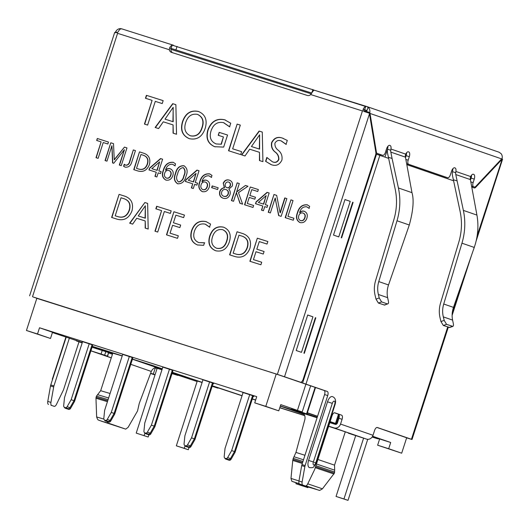 <?xml version="1.0" encoding="UTF-8"?>
<svg xmlns="http://www.w3.org/2000/svg" width="529" height="529" viewBox="0 0 529 529"><rect width="100%" height="100%" fill="white"/><g stroke="black" fill="none" stroke-linecap="round" stroke-linejoin="round"><path stroke-width="0.79" d="M299.407 483.916L291.876 481.311L290.983 478.408L292.768 460.422L293.245 458.365L302.958 461.467M336.589 424.126L330.03 421.963M317.076 417.758L302.171 413.023C304.506 413.923 305.412 416.059 304.889 419.431L295.956 452.421L293.245 458.365M122.199 355.964L112.796 353.16L100.675 390.693L110.078 393.497M107.38 421.626L108.147 423.068L125.71 429.131L128.097 427.353L137.547 410.954L139.246 403.429L151.307 371.431C152.855 368.382 154.845 367.159 157.278 367.761L132.429 359.211M133.731 359.627L132.376 359.37M211.97 175.397L211.342 177.347L208.948 175.807C205.411 175.595 203.083 177.539 201.959 181.639L202.012 181.652C203.301 180.23 204.783 179.767 206.449 180.27C209.299 181.493 210.218 183.814 209.213 187.22C207.871 190.81 205.55 192.265 202.243 191.591C198.805 189.6 197.952 186.373 199.671 181.91C201.271 176.164 204.558 173.472 209.537 173.849L211.97 175.397M177.645 183.794C174.233 181.54 173.499 178.088 175.43 173.446C176.646 168.143 179.457 165.57 183.874 165.716C187.339 168.03 188.04 171.568 185.97 176.322C184.747 181.467 181.969 183.953 177.645 183.794M160.558 158.561L162.615 159.209L158.839 170.907L161.147 171.641L160.518 173.591L158.204 172.857L156.875 176.97L154.951 176.362L156.28 172.249L148.96 169.928L149.555 168.077L160.558 158.561L162.615 159.216M125.089 167.131L123.581 166.298L124.249 164.241L125.684 165.174C127.8 165.147 129.129 163.838 129.671 161.252L133.328 149.925L135.45 150.6L131.814 161.867C130.729 165.782 128.487 167.541 125.089 167.131L124.976 167.091M189.309 138.664C182.366 135.695 180.085 130.074 182.452 121.796C185.421 113.246 190.771 109.814 198.507 111.493C205.351 114.489 207.58 120.096 205.199 128.309C202.283 136.813 196.986 140.264 189.309 138.664L189.032 138.565M241.614 151.664L240.675 154.587L228.535 150.739L237.137 124.097L240.318 125.108L232.661 148.821L241.614 151.664L232.661 148.821M271.093 164.592L265.578 161.319L266.834 157.424L272.395 161.781C275.146 162.945 277.229 162.145 278.631 159.374C278.743 156.247 277.527 153.774 274.987 151.955C272.045 149.575 270.927 146.44 271.635 142.559C274.075 137.91 277.639 136.416 282.327 138.069L287.293 140.443L286.03 144.344L281.13 140.912C278.459 139.868 276.396 140.635 274.928 143.214C274.736 146.143 275.834 148.477 278.214 150.216C281.322 152.702 282.546 155.989 281.904 160.089C279.497 164.936 275.893 166.437 271.093 164.592L270.868 164.512M281.613 141.078L281.13 140.912M121.234 165.676L119.309 165.061L124.381 149.714L113.722 163.289L112.565 162.925L111.89 145.753L106.977 161.153L105.053 160.545L110.792 142.784L113.49 143.637L114.251 159.639L124.467 147.115L126.973 147.915L121.234 165.676M243.023 233.659L242.844 233.593C249.298 235.967 251.665 240.854 249.946 248.253C246.99 255.606 242.064 258.397 235.174 256.618L229.593 254.846L237.052 231.755L242.95 233.633M197.548 245C191.544 242.494 189.561 237.68 191.604 230.558C194.368 223.126 199.168 220.143 206.012 221.605L210.549 224.051L209.544 227.153L205.212 224.151C200.002 223.126 196.404 225.493 194.421 231.239C192.735 236.754 194.176 240.536 198.752 242.586L204.498 242.778L203.678 245.311L197.462 244.967M197.793 245.086C191.789 242.58 189.805 237.766 191.848 230.644C194.612 223.212 199.413 220.229 206.25 221.691L206.541 221.783M205.589 224.276L205.212 224.151M171.178 210.873L170.358 213.412L164.347 211.507L157.708 232.059L154.957 231.186L161.596 210.628L155.837 208.803L156.65 206.27L171.178 210.873L156.65 206.27M223.172 198.23C220.15 197.138 219.013 194.87 219.753 191.412C220.633 189.217 222.147 187.987 224.296 187.742L223.264 183.166C224.554 180.389 226.544 179.364 229.242 180.098C231.881 181.044 232.912 183.021 232.317 186.036L228.819 189.177C230.201 190.665 230.584 192.49 229.963 194.652C228.541 197.906 226.28 199.096 223.172 198.23M253.642 205.503L253.014 207.447L244.537 204.763L250.27 187.002L258.364 189.567L257.735 191.518L251.764 189.62L249.873 195.472L255.461 197.244L254.833 199.188L249.245 197.423L247.288 203.486L253.642 205.503L247.288 203.486M125.062 196.259L124.884 196.199C131.331 198.573 133.698 203.46 131.979 210.853C129.023 218.213 124.103 221.003 117.213 219.218L111.626 217.452L119.085 194.361L124.983 196.233M293.906 218.265L293.278 220.216L285.184 217.65L290.924 199.889L293.04 200.557L287.935 216.374L293.906 218.265L287.935 216.374M163.157 100.642L162.218 103.572L155.281 101.37L147.617 125.089L144.443 124.077L152.101 100.365L145.455 98.255L146.401 95.332L163.157 100.642L146.401 95.332M307.369 95.458A3.736 3.313 -70.9 0 0 310.675 94.546L362.444 110.958L363.086 110.587L363.159 109.232A5.601 2.579 -72.4 0 1 365.691 106.494L172.163 45.144A5.601 2.579 -72.4 0 0 169.63 47.881L169.346 49.739A3.736 3.313 -70.9 0 0 171.436 52.358A3.736 3.313 -70.9 0 0 171.508 52.384L307.369 95.458M36.832 298.356L277.368 374.353L300.426 382.183A3.736 1.719 -72.4 0 0 300.446 382.189L297.285 381.184A3.736 1.719 107.6 0 0 297.305 381.191A3.736 1.719 107.6 0 1 297.265 381.184L300.426 382.183M286.877 198.606L281.144 216.368L278.624 215.567L275.179 197.998L270.352 212.949L268.236 212.274L273.969 194.513L276.667 195.366L280.059 212.684L284.761 197.932L286.877 198.606L284.761 197.932M309.644 206.363L309.015 208.314L306.622 206.773C303.091 206.561 300.756 208.505 299.632 212.605L299.685 212.618C300.975 211.197 302.456 210.734 304.122 211.236C306.972 212.46 307.898 214.781 306.886 218.186C305.544 221.777 303.223 223.231 299.923 222.557C296.485 220.567 295.625 217.34 297.351 212.876C298.945 207.13 302.231 204.439 307.21 204.816L309.644 206.363M267.092 192.331L269.155 192.986L265.373 204.683L267.687 205.417L267.059 207.368L264.745 206.634L263.416 210.747L261.491 210.139L262.82 206.019L255.5 203.698L256.096 201.853L267.092 192.331L269.149 192.992M238.467 192.649L242.613 204.154L239.915 203.295L236.41 192.589L233.553 201.278L231.438 200.61L237.171 182.849L239.293 183.517L236.642 191.862L245.456 185.474L247.962 186.268L238.467 192.649M147.637 203.414L148.193 229.044L145.191 228.092L145.204 220.957L136.72 218.265L132.667 224.117L129.658 223.165L144.88 202.541L147.637 203.414M178.313 235.795L177.499 238.334L166.476 234.836L173.935 211.752L184.456 215.085L183.636 217.617L175.873 215.158L173.413 222.762L180.68 225.063L179.86 227.596L172.599 225.294L170.054 233.177L178.313 235.795L170.054 233.177M215.634 250.733C209.616 248.161 207.639 243.287 209.689 236.113C212.261 228.7 216.903 225.724 223.602 227.186C229.533 229.784 231.471 234.645 229.401 241.76C226.875 249.126 222.286 252.121 215.634 250.733L215.389 250.647M215.872 250.819C209.861 248.246 207.877 243.373 209.934 236.198C212.506 228.786 217.141 225.81 223.846 227.272L223.807 227.258M261.716 262.239L260.896 264.771L249.88 261.28L257.332 238.189L267.853 241.522L267.033 244.061L259.27 241.594L256.816 249.199L264.077 251.5L263.263 254.039L255.996 251.731L253.451 259.62L261.716 262.239L253.451 259.62M108.478 142.05L107.85 144L103.228 142.532L98.116 158.343L96 157.675L101.105 141.858L96.675 140.456L97.303 138.505L108.478 142.05M262.278 132.071L262.926 161.643L259.455 160.545L259.474 152.312L249.681 149.204L245.006 155.962L241.541 154.865L259.104 131.06L262.278 132.071L259.104 131.06M214.953 146.791C207.877 143.881 205.517 138.248 207.871 129.889C211.19 121.379 216.804 118.013 224.706 119.799L230.73 123.231L229.573 126.801L223.483 122.635C217.558 121.498 213.438 124.176 211.124 130.67C209.061 137.163 210.734 141.587 216.156 143.948L221.082 144.212L223.43 136.945L218.232 135.298L219.178 132.369L227.556 135.027L223.661 147.088L214.721 146.712M215.197 146.877C208.122 143.967 205.761 138.333 208.115 129.975C211.435 121.465 217.042 118.099 224.951 119.885L225.328 120.004M224.025 122.821L223.483 122.635M175.873 104.676L176.521 134.247L173.049 133.149L173.062 124.917L163.276 121.815L158.601 128.567L155.136 127.469L172.699 103.671L175.873 104.676L172.699 103.671M144.093 153.344L143.954 153.298C148.92 155.123 150.739 158.879 149.416 164.572C147.141 170.232 143.352 172.375 138.056 171.006L133.758 169.644L139.497 151.883L144.033 153.324M166.073 180.131C162.641 178.141 161.781 174.914 163.501 170.45C165.101 164.704 168.387 162.013 173.367 162.39L175.555 163.851L174.927 165.802L172.533 164.268C169.002 164.05 166.668 165.994 165.544 170.093L165.597 170.113C166.886 168.685 168.367 168.222 170.034 168.725C172.884 169.954 173.81 172.269 172.798 175.674C171.456 179.265 169.135 180.726 165.835 180.052C162.396 178.061 161.537 174.834 163.263 170.364C164.856 164.618 168.143 161.934 173.122 162.304L173.367 162.383M196.967 170.1L199.03 170.755L195.247 182.452L197.562 183.186L196.933 185.13L194.619 184.403L193.29 188.516L191.366 187.907L192.695 183.788L185.375 181.467L185.97 179.622L196.967 170.1L199.023 170.761M218.16 187.802L217.598 189.534L211.626 187.643L212.182 185.91L218.16 187.802L212.182 185.91M91.901 345.245L92.621 345.51M92.628 345.49L74.549 401.451L70.516 408.461A1.865 1.66 -70.9 0 1 68.539 409.334L65.345 408.243A1.865 1.66 109.1 0 1 64.353 407.257M65.345 408.243L65.702 408.355A1.865 1.66 109.1 0 0 66.925 408.223M74.549 401.451L73.716 401.167M132.19 357.452L114.119 413.414L110.085 420.423A1.865 1.66 -70.9 0 1 108.108 421.296L104.914 420.205A1.865 1.66 109.1 0 1 103.816 418.353L104.643 410.325L122.715 354.37M129.347 356.48L111.275 412.428L107.242 419.437A1.865 1.66 109.1 0 1 105.264 420.31L104.914 420.205M122.708 354.39L132.184 357.472M317.519 416.369L306.886 412.838M315.529 387.486L307.369 412.739L317.559 416.257M307.369 412.739L306.959 412.607M35.079 297.589A3.736 1.719 107.6 0 0 35.35 297.741L33.162 296.994L36.891 298.164L26.45 330.486L37.506 333.991L39.516 327.775L52.51 332.265L50.5 338.481L26.45 330.486M172.659 52.748A3.736 3.313 109.1 0 1 171.118 48.39L311.773 93.031M365.36 111.89A1.865 1.66 109.1 0 1 364.64 109.741L367.033 110.521L368.078 107.275L366.815 106.56M265.789 406.365L278.776 410.848L254.727 402.86L265.789 406.365L276.224 374.036L297.265 381.184M364.58 110.773L366.551 111.454M170.927 49.356L311.27 93.845M303.983 414.313L280.297 406.133L304.003 414.346M280.35 405.968L317.116 417.626M330.149 421.593L336.867 423.901M339.129 414.967L336.305 423.709M387.612 148.9L384.96 157.1M372.614 436.246L390.7 442.495L388.696 448.711L377.633 445.206L401.683 453.201L388.696 448.711M406.682 437.728L401.683 453.201M380.47 154.627L380.206 155.453M406.662 437.787L376.965 427.465M377.739 438.561L372.224 436.901M372.138 437.027L377.673 438.779M212.268 385.932L242.044 395.785M252.273 399.025L255.619 400.089M279.781 407.747L304.737 415.662M218.027 387.922L212.195 386.157M172.143 373.216L197.105 381.535M212.149 386.302L217.955 388.147M177.896 375.2L172.07 373.434M172.024 373.586L177.83 375.425M447.706 326.995L411.436 439.282L412.025 439.5L406.642 437.853M411.436 439.282L377.336 427.505A3.736 1.719 107.6 0 0 377.316 427.498A3.736 1.719 107.6 0 0 374.565 430.494L373.018 435.288A5.601 4.973 -70.9 0 1 366.557 439.116L348.346 433.205A32.666 0.344 -162.1 0 0 351.382 434.031A32.666 0.344 -162.1 0 0 328.615 426.328M366.848 112.432L366.551 111.493A1.865 1.66 -70.9 0 0 365.453 110.025L367.033 110.521M121.65 28.817L173.499 45.256M366.623 106.481L314.345 90.221A5.601 2.579 107.6 0 0 311.812 92.952L310.675 94.546M120.824 28.864L121.736 28.844L120.824 28.864A5.601 2.579 107.6 0 0 118.291 31.601L117.293 32.666L117.577 33.327L32.5 296.723M276.224 374.036L36.891 298.164M254.727 402.86L256.737 396.638L39.516 327.775M278.776 410.848L280.787 404.632L297.43 410.385L305.901 384.16M297.43 410.385L302.211 411.946L310.655 385.806M52.417 332.543L82.299 342.534M82.18 342.918L76.447 340.934L82.226 342.766M162.291 368.806L132.475 359.079L152.259 365.347M122.239 355.832L92.344 346.356L122.239 355.845M172.434 372.31L202.144 382.361L172.428 372.33M212.321 385.767L242.084 395.666M304.684 415.516L279.815 407.628L304.691 415.529M255.659 399.97L252.313 398.912M317.122 417.612L280.357 405.961M307.428 413.03L307.098 414.055L317.235 417.269M307.098 414.055L291.671 408.732L302.211 411.946M212.281 383.406L213.676 383.889L213.002 383.67L194.93 439.612L194.097 439.328M252.406 396.128L253.801 396.611L253.127 396.393L235.055 452.335L231.021 459.344A1.865 1.66 -70.9 0 1 229.044 460.223L225.85 459.126A1.865 1.66 109.1 0 1 224.858 458.14M132.025 357.961L132.746 358.232M242.414 392.32L253.246 395.844L252.564 395.632L234.499 451.574L230.465 458.583A1.865 1.66 -70.9 0 1 228.488 459.456L225.294 458.365A1.865 1.66 109.1 0 1 224.197 456.514L225.017 448.486L243.089 392.538L242.414 392.32M209.603 381.918L191.531 437.873L187.497 444.882A1.865 1.66 109.1 0 1 185.52 445.755L185.163 445.643A1.865 1.66 109.1 0 1 184.072 443.798L184.892 435.77L202.964 379.815L202.29 379.597L212.44 382.91M162.833 367.113L172.315 370.188M89.222 343.757L71.15 399.706L67.117 406.715A1.865 1.66 109.1 0 1 65.14 407.594L64.789 407.482A1.865 1.66 109.1 0 1 63.692 405.631L64.512 397.603L82.584 341.655L81.909 341.436L92.059 344.749M172.15 370.684L172.871 370.955M306.681 413.486L315.119 387.347M335.498 423.445L338.494 414.181M76.447 340.934L76.573 340.55M37.506 333.991L50.5 338.481M194.93 439.612L190.896 446.628A1.865 1.66 -70.9 0 1 188.919 447.501L185.725 446.403A1.865 1.66 109.1 0 1 184.733 445.425M185.725 446.403L186.076 446.516A1.865 1.66 109.1 0 0 187.306 446.383M225.85 459.126L229.044 460.223M227.437 459.106A1.865 1.66 109.1 0 1 226.207 459.238M234.221 452.05L235.055 452.335M132.753 358.212L114.674 414.174L110.64 421.183A1.865 1.66 -70.9 0 1 108.67 422.056L105.476 420.965A1.865 1.66 109.1 0 1 104.478 419.98M105.476 420.965L105.826 421.077A1.865 1.66 109.1 0 0 107.056 420.945M114.674 414.174L113.847 413.883M172.315 370.174L154.243 426.129L150.21 433.139A1.865 1.66 -70.9 0 1 148.232 434.018L145.039 432.92A1.865 1.66 109.1 0 1 143.941 431.075L144.767 423.048L162.839 367.093M169.472 369.196L151.4 425.151L147.366 432.16A1.865 1.66 109.1 0 1 145.396 433.033L145.039 432.92M151.4 425.151L154.243 426.129M212.446 382.89L194.368 438.852L190.334 445.861A1.865 1.66 -70.9 0 1 188.364 446.74L185.163 445.643M191.531 437.873L194.368 438.852M249.728 394.641L231.656 450.596L227.622 457.605A1.865 1.66 109.1 0 1 225.645 458.478L225.294 458.365M231.656 450.596L234.499 451.574M92.066 344.729L73.994 400.691L69.96 407.7A1.865 1.66 -70.9 0 1 67.983 408.573L64.789 407.482M71.15 399.706L73.994 400.691M172.877 370.935L154.805 426.896L150.772 433.906A1.865 1.66 -70.9 0 1 148.794 434.778L145.601 433.687A1.865 1.66 109.1 0 1 144.609 432.702M145.601 433.687L145.951 433.8A1.865 1.66 109.1 0 0 147.181 433.661M154.805 426.896L153.972 426.605M117.293 32.666L114.687 32.448L29.611 295.843M121.022 28.639L120.057 28.645L119.766 29.551M117.498 32.54L115.567 31.925A5.601 4.973 109.1 0 1 120.057 28.645M115.567 31.925L115.666 32.805M51.009 405.32A3.736 1.719 107.6 0 1 50.989 405.313A3.736 1.719 107.6 0 0 50.989 405.313L51.677 405.459A3.736 1.719 -72.4 0 1 50.936 402.39L53.674 386.964A3.736 1.719 -72.4 0 1 53.938 385.919L69.332 338.243M51.677 405.459L54.13 406.305A3.736 1.719 -72.4 0 0 54.15 406.312A3.736 1.719 -72.4 0 0 56.504 404.315L63.282 390.283A3.736 1.719 -72.4 0 0 63.678 389.284L79.006 341.82M66.178 337.244L50.777 384.914A3.736 1.719 107.6 0 0 50.513 385.958L47.775 401.392A3.736 1.719 107.6 0 0 48.516 404.46M90.909 350.806L104.649 355.197L105.793 351.646L92.059 347.255M105.793 351.646L108.538 352.592L107.427 356.182A32.666 0.344 -162.1 0 0 104.385 355.356A32.666 0.344 -162.1 0 0 111.295 357.809M107.387 356.143L104.649 355.197M107.685 356.255L108.538 352.592M112.446 354.258A32.666 0.344 17.9 0 1 108.736 352.995M300.446 382.189A3.736 1.719 -72.4 0 0 303.196 379.194L375.544 155.189A3.736 1.719 -72.4 0 0 375.854 152.339L369.374 113.219L364.117 111.493M364.164 111.507L363.086 110.587M368.078 107.275A5.601 4.973 109.1 0 1 369.811 112.532L370.009 113.437L501.657 158.905L502.133 158.356A5.601 4.973 -70.9 0 0 501.082 153.648L499.105 152.233L366.65 106.488M473.343 174.253L473.389 174.266A4.292 1.977 107.6 0 0 473.362 174.259A4.292 1.977 107.6 0 0 470.658 176.56L470.314 177.744A5.601 4.973 109.1 0 0 470.387 179.589L476.933 215.091C478.831 225.863 477.938 236.648 474.255 247.44L453.479 307.382L443.725 304.016L461.956 243.188C465.183 232.244 465.652 221.314 463.371 210.403L476.933 215.091M473.389 174.266L473.713 174.378A4.292 1.977 107.6 0 1 474.262 179.113L473.131 182.617A3.736 1.719 -72.4 0 0 473.607 186.73L474.354 186.988A3.736 1.719 -72.4 0 0 474.374 186.995A3.736 1.719 -72.4 0 0 475.816 186.367L501.657 158.905M375.907 153.02L377.197 153.43A3.736 1.719 -72.4 0 1 376.41 152.167L370.009 113.437M377.197 153.43L382.672 155.321A3.736 1.719 -72.4 0 0 382.692 155.328A3.736 1.719 -72.4 0 0 385.443 152.326L386.573 148.828A4.292 1.977 107.6 0 1 389.734 145.376A4.292 1.977 107.6 0 1 389.761 145.382L390.085 145.495A4.292 1.977 107.6 0 1 390.931 149.026L405.703 154.131A4.292 1.977 107.6 0 1 408.414 151.83A4.292 1.977 107.6 0 0 408.414 151.83L408.758 151.949A4.292 1.977 107.6 0 1 409.307 156.677L408.176 160.181A3.736 1.719 -72.4 0 0 408.652 164.294L447.627 177.757A3.736 1.719 -72.4 0 0 447.64 177.764A3.736 1.719 -72.4 0 0 450.397 174.762L451.528 171.257A4.292 1.977 107.6 0 1 454.689 167.812A4.292 1.977 107.6 0 1 454.715 167.819L454.563 167.779M440.955 321.546L443.342 325.487L446.562 324.343L444.181 320.402L440.955 321.546L440.108 318.048C438.905 313.069 439.057 308.057 440.564 303.018L458.802 242.189C461.824 231.927 462.267 221.677 460.118 211.455L452.487 175.575A9.33 8.285 109.1 0 1 452.493 171.68L455.7 172.699L455.886 171.462A4.292 1.977 107.6 0 0 455.039 167.931M455.7 172.699A5.601 4.973 -70.9 0 0 455.773 174.544L463.371 210.403M452.493 171.68L452.725 170.457A4.292 1.977 -72.4 0 0 452.831 168.764M406.728 163.719L444.466 176.752A3.736 1.719 107.6 0 0 444.486 176.759A3.736 1.719 107.6 0 0 444.505 176.765L447.64 177.764M405.525 157.602L406.146 155.678L409.307 156.677M406.55 152.775A4.292 1.977 -72.4 0 1 406.146 155.678M387.876 146.328A4.292 1.977 -72.4 0 1 387.77 148.027L387.539 149.244L390.746 150.262L390.931 149.026M375.907 153.073L379.511 154.316A3.736 1.719 107.6 0 0 379.531 154.323A3.736 1.719 107.6 0 0 379.551 154.329M470.479 180.039L471.101 178.108L474.262 179.113M471.504 175.211A4.292 1.977 -72.4 0 1 471.101 178.108M501.651 158.918L502.206 159.097L477.145 235.848M476.12 241.065L502.55 159.229L502.206 159.097M304.856 466.598A3.736 1.719 -72.4 0 1 305.121 465.553L327.729 395.56A3.736 1.719 107.6 0 0 327.253 391.447L324.092 390.448A3.736 1.719 -72.4 0 1 324.568 394.561L301.96 464.548A3.736 1.719 107.6 0 0 301.702 465.593L298.964 481.02A3.736 1.719 107.6 0 0 299.698 484.088L302.859 485.093A3.736 1.719 -72.4 0 1 302.119 482.025L304.856 466.598L301.702 465.593M302.859 485.093L305.312 485.939A3.736 1.719 -72.4 0 0 305.332 485.946L302.171 484.948A3.736 1.719 107.6 0 0 302.191 484.948M334.751 412.799L334.791 412.805A3.736 1.719 107.6 0 0 334.771 412.799A3.736 1.719 107.6 0 0 332.02 415.801L314.861 468.919A3.736 1.719 -72.4 0 1 314.464 469.911L307.686 483.942A3.736 1.719 -72.4 0 1 305.332 485.946M334.791 412.805L341.608 415.166A3.736 1.719 107.6 0 1 342.084 419.279L340.537 424.073A5.601 4.973 109.1 0 1 334.077 427.895L366.557 439.116M471.861 187.114L474.229 187.934A3.736 1.719 107.6 0 0 474.249 187.94A3.736 1.719 107.6 0 0 475.697 187.312L501.77 159.613M453.538 180.786L406.907 164.678M388.584 158.35L375.828 154.005M282.631 376.126A3.736 1.719 -72.4 0 0 282.744 376.172L327.253 391.447M334.731 404.209L315.8 462.822L316.197 462.968L335.128 404.354L334.731 404.209A2.797 1.289 -72.4 0 0 334.374 401.127A2.797 1.289 -72.4 0 0 332.298 403.369L313.366 461.982L308.586 460.415A6.533 3.009 107.6 0 0 309.452 467.623C313.552 467.821 313.241 468 316.197 462.968L314.266 462.379M308.586 460.415L327.517 401.802A6.533 3.009 107.6 0 1 332.331 396.558C335.307 397.742 336.239 400.341 335.128 404.354M472.457 186.387A3.736 1.719 -72.4 0 1 471.815 186.863M329.812 422.631L335.227 424.344A1.865 1.66 -70.9 0 0 337.376 423.068L338.93 418.274L342.084 419.279M334.421 412.772L338.454 414.161A3.736 1.719 -72.4 0 1 338.93 418.274M299.698 484.088L302.158 484.941A3.736 1.719 107.6 0 0 302.171 484.948M324.092 390.448L279.583 375.173A3.736 1.719 107.6 0 1 279.312 375.015M333.501 235.074L344.974 199.552L350.231 201.37L338.758 236.893L333.501 235.074M353.094 202.356L341.622 237.878L341.212 237.739L352.684 202.217L353.094 202.356L352.684 202.23M315.806 317.803L304.327 353.326L303.924 353.187L315.396 317.664L315.806 317.803L315.396 317.671M296.214 350.522L307.686 315L312.943 316.818L301.47 352.34L296.214 350.522M366.551 111.493L369.811 112.532M376 299.116L378.387 303.051L381.607 301.907L379.227 297.966L376 299.116L375.154 295.612C373.95 290.633 374.102 285.62 375.61 280.582L393.847 219.753C396.869 209.491 397.312 199.248 395.17 189.018L387.532 153.139A9.33 8.285 109.1 0 1 387.539 149.244M388.352 157.285L392.082 158.462L390.819 152.107L405.432 157.153A5.601 4.973 109.1 0 1 405.366 155.314L405.703 154.131M390.746 150.262A5.601 4.973 -70.9 0 0 390.819 152.107M384.656 305.061L387.499 303.944C388.484 303.791 388.769 302.853 388.359 301.127L387.638 297.662C386.792 293.45 387.089 289.211 388.524 284.952L409.301 225.004C413.209 210.674 414.101 199.896 411.979 192.655L405.432 157.153M379.227 297.966L378.38 294.468C377.342 290.196 377.475 285.905 378.771 281.58L397.008 220.758C400.228 209.808 400.698 198.884 398.416 187.974L392.082 158.462M384.616 305.074L378.387 303.051M381.607 301.907L387.499 303.944L384.193 305.061M350.231 201.37L344.954 199.605M312.943 316.818L307.666 315.053M328.668 426.182L334.077 427.895M453.307 179.715L457.036 180.898M444.181 320.402L443.328 316.897C442.297 312.632 442.429 308.334 443.725 304.016M449.676 327.471L443.342 325.487M453.479 307.382C452.044 311.647 451.746 315.886 452.586 320.098L453.313 323.556C453.631 325.58 453.346 326.519 452.454 326.373L449.141 327.491M449.571 327.511L452.87 326.393L446.562 324.343M372.356 436.696L379.577 439.189M202.091 382.513L197.277 380.992L176.342 445.821L188.298 449.729L189.012 447.527M377.633 445.206L379.643 438.991L390.7 442.495M255.659 399.984L252.307 398.919M242.077 395.679L212.314 385.793M162.284 368.825L152.259 365.36M92.324 346.429L112.697 353.465M155.03 367.781L157.087 368.482M161.967 369.791L157.153 368.27L136.218 433.099L148.173 437.007L136.218 433.099M172.315 372.68L188.079 377.957L172.229 372.932M162 369.692L155.592 367.655M156.313 367.609L162.086 369.434M309.465 487.388L304.823 485.787M185.018 445.921L184.237 448.327L176.342 445.821M184.237 448.327L188.298 449.729M144.886 433.198L144.113 435.605M148.887 434.805L148.173 437.007M155.076 374.697L153.304 374.089L155.314 367.873M153.304 374.089L150.626 373.236M154.984 374.982L150.547 373.448M363.588 438.177L343.956 498.959L348.016 500.361L367.734 439.321M348.016 500.361L336.054 496.453L355.686 435.671M343.956 498.959L336.054 496.453M304.056 485.543L303.831 486.237L307.891 487.639L295.929 483.731L296.227 482.818M303.831 486.237L295.929 483.731M308.123 486.925L307.891 487.639M111.275 412.428L114.119 413.414M144.688 124.156L152.101 100.365M145.7 98.334L146.645 95.418M278.869 215.647L275.331 199.327M275.576 199.413L275.179 197.998M268.481 212.354L273.969 194.513M274.214 194.599L276.667 195.373M280.35 212.777L284.999 198.018M285.435 217.73L290.924 199.889M291.168 199.975L293.04 200.564M309.26 208.393L306.622 206.773M299.93 212.704C301.219 211.276 302.7 210.82 304.367 211.322M300.168 222.643C296.729 220.653 295.87 217.426 297.589 212.962L297.351 212.876M297.589 212.962C299.189 207.216 302.476 204.525 307.455 204.895L307.567 204.935M300.538 220.606L300.776 220.692C302.793 221.023 304.175 220.077 304.935 217.842C305.702 215.528 305.127 213.947 303.21 213.101L302.965 213.015C301.047 212.598 299.678 213.418 298.845 215.468C298.078 217.875 298.647 219.588 300.538 220.606C302.548 220.937 303.93 219.991 304.691 217.756C305.458 215.442 304.883 213.861 302.965 213.015M111.87 217.525L119.085 194.361M119.329 194.447L125.122 196.279M129.446 210.132L129.202 210.046C130.802 204.306 129.083 200.531 124.05 198.725L121.022 197.767L115.203 215.792L118.357 216.797C123.667 218.179 127.363 215.958 129.446 210.132C131.04 204.392 129.327 200.617 124.295 198.811M118.357 216.797L118.119 216.711C123.422 218.093 127.119 215.872 129.202 210.046M115.203 215.792L118.119 216.711M267.687 205.424L265.373 204.683M261.736 210.218L262.82 206.019M255.745 203.777L256.096 201.853M256.34 201.939L267.337 192.417M258.364 202.462L263.693 204.154L266.173 195.637L258.364 202.462L263.449 204.075L266.173 195.637M244.782 204.842L250.27 187.002M250.515 187.087L258.364 189.574M255.461 197.251L249.873 195.472M240.153 203.374L236.536 193.363M236.78 193.449L236.41 192.589M231.682 200.689L237.171 182.849M237.415 182.935L239.287 183.523M236.886 191.941L237.197 191.319M237.442 191.399L245.456 185.474M245.701 185.56L247.956 186.274M223.417 198.309C220.395 197.224 219.257 194.95 219.998 191.498L219.753 191.412M219.998 191.498C220.871 189.296 222.385 188.073 224.541 187.828L224.296 187.742M224.541 187.828L223.264 183.166M223.509 183.252C224.799 180.468 226.789 179.45 229.487 180.177M226.782 187.676L227.027 187.755C228.574 188.033 229.685 187.345 230.366 185.699C230.803 183.953 230.3 182.763 228.845 182.128L228.601 182.042C227.047 181.725 225.949 182.406 225.301 184.085C224.865 185.818 225.361 187.008 226.782 187.676C228.33 187.947 229.447 187.266 230.122 185.613C230.565 183.874 230.055 182.684 228.601 182.042M223.827 196.285L224.045 196.365C226.015 196.887 227.444 196.1 228.316 194.011C228.792 191.822 228.092 190.367 226.214 189.647L226.167 189.633M228.316 194.011L228.072 193.925C228.548 191.743 227.847 190.288 225.969 189.561L226.214 189.647M225.969 189.561C224.012 189.065 222.59 189.845 221.717 191.908C221.168 194.123 221.863 195.585 223.8 196.279C225.777 196.801 227.199 196.014 228.072 193.925M145.435 228.164L145.204 220.957M129.909 223.245L144.88 202.541M145.125 202.62L147.637 203.42M138.228 215.951L145.343 218.213L145.33 205.781L138.228 215.951L145.098 218.127L145.33 205.781M155.202 231.266L161.596 210.628M156.081 208.882L156.895 206.356M166.721 234.916L173.935 211.752M174.18 211.831L184.449 215.091M180.673 225.07L173.413 222.762M206.25 221.691L206.66 221.823M209.788 227.239L205.457 224.23M204.743 242.864L198.752 242.586M216.46 248.2L216.698 248.286C221.664 249.232 225.023 246.904 226.782 241.31C228.7 235.762 227.397 231.907 222.874 229.758L222.63 229.672C217.703 228.878 214.338 231.233 212.526 236.734C210.754 242.183 212.063 246.005 216.46 248.2C221.42 249.146 224.779 246.818 226.538 241.224C228.455 235.676 227.153 231.828 222.63 229.672M229.837 254.925L237.052 231.755M237.29 231.841L243.082 233.679M247.413 247.532L247.169 247.446C248.762 241.7 247.043 237.931 242.011 236.126L238.982 235.167L233.163 253.186L236.324 254.198C241.627 255.573 245.324 253.351 247.413 247.532C249.007 241.786 247.288 238.017 242.256 236.212M236.324 254.198L236.079 254.112C241.383 255.494 245.079 253.272 247.169 247.446M233.163 253.186L236.079 254.112M250.124 261.359L257.332 238.189M257.577 238.275L267.853 241.528M264.077 251.506L256.816 249.199M119.554 165.141L124.427 149.733M112.809 163.005L111.95 145.773M105.297 160.618L110.792 142.784M111.03 142.863L113.49 143.643M114.568 159.745L115.785 157.682M116.03 157.768L124.467 147.115M124.712 147.201L126.973 147.915M96.245 157.748L101.105 141.858M96.919 140.535L97.303 138.505M97.548 138.591L108.478 142.056M271.337 164.678L265.578 161.319M265.822 161.405L267.013 157.715M278.631 159.374L278.876 159.46C277.474 162.231 275.391 163.031 272.633 161.861L272.395 161.781M278.876 159.46C278.988 156.333 277.771 153.86 275.232 152.035C272.29 149.661 271.172 146.526 271.88 142.638L271.635 142.559M271.88 142.638C274.32 137.996 277.884 136.495 282.572 138.148L282.327 138.069M282.572 138.148L283.273 138.38M286.275 144.43L281.375 140.992M259.699 160.618L259.474 152.312M241.786 154.944L259.349 131.146M251.427 146.533L259.594 149.132L259.613 134.802L251.427 146.533L259.349 149.046L259.613 134.802M228.779 150.818L237.137 124.097M237.382 124.183L240.318 125.115M224.951 119.885L225.447 120.05M229.817 126.887L223.727 122.715M221.082 144.212L216.156 143.948M221.327 144.298L223.43 136.945M218.477 135.371L219.178 132.369M219.423 132.455L227.556 135.034M189.554 138.743C182.611 135.781 180.329 130.16 182.697 121.875L182.452 121.796M182.697 121.875C185.666 113.332 191.015 109.893 198.752 111.579L198.851 111.612M190.261 135.741L190.506 135.827C196.233 136.918 200.107 134.234 202.138 127.78C204.353 121.372 202.852 116.929 197.628 114.443L197.39 114.363C191.703 113.444 187.815 116.162 185.725 122.51C183.675 128.798 185.19 133.209 190.261 135.741C195.988 136.832 199.863 134.148 201.893 127.694C204.108 121.293 202.607 116.849 197.39 114.363M173.294 133.229L173.062 124.917M155.381 127.549L172.937 103.75M165.022 119.144L173.188 121.736L173.135 107.387L165.022 119.144L172.943 121.657L173.208 107.413M125.333 167.217L123.581 166.298M123.826 166.384L124.447 164.459M133.328 149.925L129.916 161.338C129.374 163.924 128.044 165.227 125.928 165.26L125.684 165.174M133.572 150.011L135.45 150.606M134.002 169.723L139.497 151.883M139.742 151.968L144.192 153.377M136.508 168.367L138.995 169.161C143.075 170.219 145.918 168.513 147.525 164.036C148.748 159.619 147.426 156.716 143.557 155.328L140.985 154.501L136.508 168.367L138.75 169.075C142.83 170.14 145.673 168.427 147.28 163.95C148.504 159.533 147.188 156.63 143.313 155.242M161.147 171.647L158.839 170.907M155.195 176.441L156.28 172.249M149.204 170.001L149.555 168.077M149.8 168.162L160.796 158.64M151.823 168.685L157.153 170.378L159.632 161.861L151.823 168.685L156.908 170.298L159.632 161.861M175.172 165.888L172.533 164.268M165.841 170.193C167.131 168.771 168.612 168.308 170.278 168.811M166.45 178.094L166.688 178.18C168.705 178.511 170.087 177.565 170.847 175.33C171.614 173.016 171.039 171.436 169.121 170.589L168.877 170.51C166.959 170.093 165.59 170.907 164.757 172.963C163.99 175.37 164.559 177.076 166.45 178.094C168.46 178.432 169.842 177.479 170.602 175.244C171.37 172.93 170.794 171.35 168.877 170.51M177.889 183.88C174.477 181.619 173.743 178.174 175.674 173.532L175.43 173.446M175.674 173.532C176.884 168.229 179.701 165.65 184.118 165.795M178.458 181.903L178.703 181.989C181.573 181.566 183.345 179.549 184.032 175.932C185.626 172.553 185.408 169.809 183.384 167.713L183.14 167.627C180.151 168.103 178.299 170.232 177.585 174.008C176.045 177.334 176.336 179.966 178.458 181.903C181.328 181.48 183.1 179.463 183.788 175.846C185.381 172.467 185.163 169.73 183.14 167.627M197.562 183.193L195.247 182.452M191.61 187.98L192.695 183.788M185.619 181.546L185.97 179.622M186.215 179.708L197.211 170.186M188.238 180.23L193.568 181.923L196.047 173.406L188.238 180.23L193.323 181.837L196.047 173.406M211.587 177.427L208.948 175.807M202.257 181.738C203.546 180.31 205.021 179.853 206.687 180.356M202.488 191.677C199.049 189.686 198.19 186.459 199.916 181.996L199.671 181.91M199.916 181.996C201.516 176.25 204.802 173.558 209.782 173.935L209.894 173.968M202.858 189.64L203.103 189.726C205.113 190.056 206.502 189.111 207.256 186.876C208.029 184.561 207.454 182.981 205.53 182.135L205.285 182.049C203.374 181.632 201.999 182.452 201.172 184.502C200.405 186.909 200.967 188.622 202.858 189.64C204.868 189.971 206.257 189.025 207.018 186.79C207.785 184.476 207.209 182.895 205.285 182.049M211.871 187.722L212.427 185.996M291.876 481.311L299.202 483.665M306.026 485.88L316.6 489.411L309.419 487.374L319.066 490.231C318.987 490.773 320.105 490.304 322.432 488.809L334.394 473.157L315.562 466.763M290.983 478.408L298.971 480.967M307.746 483.817L322.432 488.809M293.985 456.739L303.501 459.78M316.454 463.986L334.685 470.175L334.394 473.157M315.912 465.672L334.745 472.066M295.956 452.414L304.949 455.29M317.909 459.496L334.533 465.15L345.285 431.849M108.63 397.987L97.607 394.68L96.45 396.175L96.099 397.266L107.731 400.757M96.45 396.175L108.081 399.666M277.368 374.353L362.444 110.958M169.346 49.739L117.577 33.327M68.539 409.334L65.702 408.355M70.516 408.461L69.61 408.15M169.63 47.881L171.118 48.39L172.163 45.144M177.05 46.4L175.899 49.951M311.76 93.025L312.91 89.474M121.736 28.844L173.38 45.216M188.919 447.501L186.076 446.516M190.896 446.628L189.99 446.311M230.115 459.033L231.021 459.344M108.67 422.056L105.826 421.077M110.64 421.183L109.734 420.866M147.366 432.16L150.21 433.139M148.232 434.018L145.396 433.033M187.497 444.882L190.334 445.861M188.364 446.74L185.52 445.755M227.622 457.605L230.465 458.583M228.488 459.456L225.645 458.478M67.117 406.715L69.96 407.7M67.983 408.573L65.14 407.594M148.794 434.778L145.951 433.8M150.772 433.906L149.859 433.588M50.777 384.914L53.938 385.919M36.871 298.224L35.35 297.741M50.513 385.958L53.674 386.964M47.775 401.392L50.936 402.39M101.059 354.027L102.209 350.476M111.269 357.888L90.895 350.853L111.269 357.888M51.868 381.535L52.596 379.273M369.48 113.728L284.542 376.694M455.886 171.462L470.658 176.56M455.773 174.544L470.387 179.589M473.243 174.233L473.713 174.378M470.843 181.89L473.131 182.617M471.676 186.115L473.607 186.73M461.685 283.709L452.255 312.904M340.537 424.073L373.018 435.288M379.855 155.334L305.967 384.1M301.96 464.548L305.121 465.553M327.729 395.56L324.568 394.561M282.744 376.172L279.583 375.173M376.503 154.223L302.614 382.983M474.777 187.015L475.697 187.312M365.691 106.494L364.64 109.741L363.159 109.232M375.795 151.975L376.41 152.167M379.511 154.316L382.672 155.321M389.615 145.349L390.085 145.495M387.638 297.662L378.38 294.468M388.524 284.952L378.771 281.58M409.301 225.004L397.008 220.758M411.979 192.655L398.416 187.974M408.289 151.797L408.758 151.949M405.888 159.454L408.176 160.181M406.722 163.686L408.652 164.294M444.466 176.752L447.627 177.757M298.964 481.02L302.119 482.025M302.158 484.941L305.312 485.939M338.454 414.161L341.608 415.166M315.8 462.822A2.797 1.289 -72.4 0 1 313.723 465.064A2.797 1.289 -72.4 0 1 313.366 461.982M332.298 403.369L327.517 401.802M452.586 320.098L443.328 316.897M474.255 247.44L461.956 243.188M130.775 364.336L151.307 371.431M103.882 419.1L96.648 416.958L95.967 398.231L107.433 401.67M96.648 416.958C98.004 421.038 98.493 419.656 99.141 420.363L125.71 429.131L101.363 421.163L108.147 423.068M292.947 459.47L302.601 462.558M292.768 460.422L302.31 463.47M315.264 467.676L333.938 474.017M107.242 419.437L110.085 420.423M108.108 421.296L105.264 420.31M65.312 408.229L68.155 409.215M185.692 446.397L188.529 447.375M225.817 459.112L228.66 460.098M105.436 420.952L108.28 421.937M145.006 432.914L147.849 433.892M185.13 445.63L187.974 446.615M225.255 458.352L228.098 459.337M64.75 407.469L67.593 408.448M145.561 433.674L148.404 434.653M52.311 379.194L65.894 337.152M471.385 255.719L452.123 315.357M448.294 327.2L412.025 439.5M379.531 154.323L382.692 155.328M97.607 394.68L100.675 390.693M95.967 398.231L96.099 397.266M334.685 470.175L334.533 465.15M104.881 420.191L107.718 421.17"/></g></svg>
